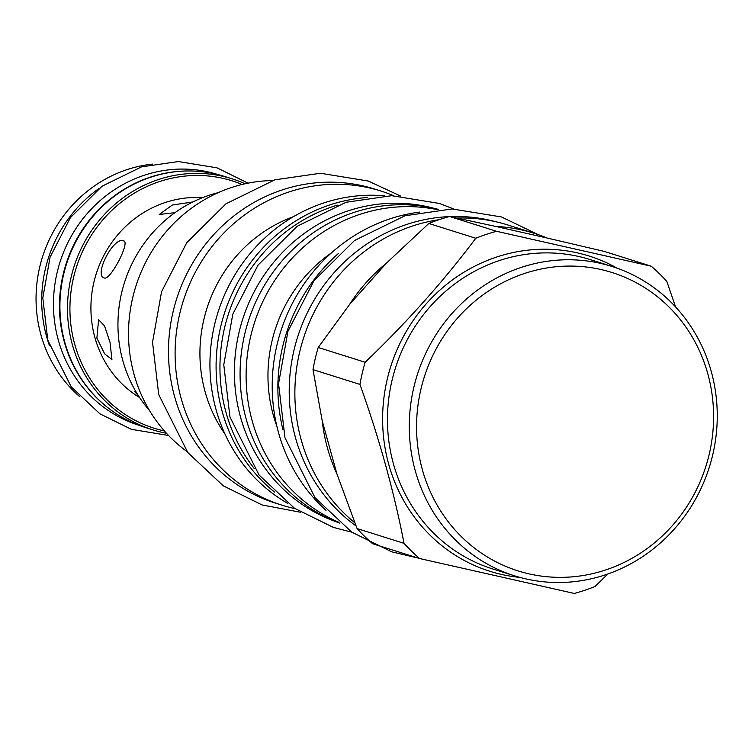 <?xml version="1.0" encoding="UTF-8"?>
<svg xmlns="http://www.w3.org/2000/svg" width="755" height="755" viewBox="0 0 755 755"><rect width="100%" height="100%" fill="white"/><g stroke="black" fill="none" stroke-linecap="round" stroke-linejoin="round"><path stroke-width="1.13" d="M326 510.352A170.432 160.957 -72.5 0 1 276.302 347.97A170.432 160.957 -72.5 0 1 389.297 219.073A170.432 160.957 107.5 0 1 419.969 212.051M276.877 426.235A143.535 135.551 -72.5 0 1 331.502 252.821M437.107 209.588A164.675 155.511 107.5 0 0 359.229 214.58A164.675 155.511 -72.5 0 0 246.489 364.363A164.675 155.511 -72.5 0 0 338.636 522.186M438.702 209.456A164.675 155.511 107.5 0 0 353.198 212.684A164.675 155.511 107.5 0 0 240.232 366.581A164.675 155.511 107.5 0 0 339.863 523.215M335.588 521.545A164.288 155.153 107.5 0 1 240.496 417.024A164.288 155.153 -72.5 0 1 280.36 254.661A164.288 155.153 -72.5 0 1 434.238 208.371M337.343 205.143A164.288 155.153 -72.5 0 0 226.028 412.466A164.288 155.153 107.5 0 0 254.331 468.647M274.442 492.015A164.675 155.511 -72.5 0 1 219.158 333.984A164.675 155.511 -72.5 0 1 329.208 205.124A164.675 155.511 107.5 0 1 367.213 197.527M287.797 503.434A164.675 155.511 -72.5 0 1 211.117 344.356A164.675 155.511 -72.5 0 1 323.065 203.189A164.675 155.511 107.5 0 1 384.71 195.819M224.999 434.078A140.656 132.833 -72.5 0 1 293.487 216.657M393.648 195.715A164.675 155.511 107.5 0 0 380.945 191.053A164.675 155.511 107.5 0 0 288.231 192.214A164.675 155.511 -72.5 0 0 175.132 350.065A164.675 155.511 -72.5 0 0 281.983 505.18A164.675 155.511 -72.5 0 0 295.063 508.644M380.945 191.053L374.31 188.967A164.675 155.511 107.5 0 0 281.596 190.128A164.675 155.511 107.5 0 0 168.507 347.98A164.675 155.511 107.5 0 0 275.358 503.094L281.983 505.18M272.442 180.558A148.914 140.628 107.5 0 0 230.822 187.74A148.914 140.628 -72.5 0 0 130.634 308.031A148.914 140.628 -72.5 0 0 187.061 451.594M218.233 192.657A131.814 124.481 107.5 0 0 208.493 195.488A131.814 124.481 107.5 0 0 149.575 410.616M110.022 342.26L111.919 359.437L104.652 353.84L96.876 338.117L98.594 319.724L104.483 325.792L110.022 342.26M139.599 397.555A107.606 101.614 -72.5 0 1 94.894 337.494A107.606 101.614 107.5 0 1 202.576 197.64M135.673 391.241L134.437 391.298L138.609 396.035M192.818 201.963L172.357 205.02L159.248 214.486L174.981 212.646M123.952 241.034L123.565 240.873C113.816 236.051 93.384 275.443 104.313 277.991L103.907 277.812M123.565 240.873C130.766 241.383 110.334 280.775 104.313 277.991M79.464 396.422A131.625 124.301 -72.5 0 1 40.912 334.748A131.625 124.301 107.5 0 1 152.652 164.099M98.754 188.665A131.625 124.301 107.5 0 0 46.574 336.532A131.625 124.301 107.5 0 0 49.377 345.403M138.986 425.282L138.76 425.207A131.427 124.122 107.5 0 1 58.324 340.118A131.427 124.122 -72.5 0 1 91.874 208.484A131.427 124.122 -72.5 0 1 217.742 174.499L217.969 174.565M112.703 411.296A131.427 124.122 107.5 0 1 64.345 342.024A131.427 124.122 -72.5 0 1 188.42 170.97M245.092 183.786A131.625 124.301 107.5 0 0 232.021 178.793L224.433 176.406A131.625 124.301 107.5 0 0 98.376 210.437A131.625 124.301 107.5 0 0 64.779 342.27A131.625 124.301 107.5 0 0 145.338 427.481L152.925 429.878A131.625 124.301 107.5 0 0 166.496 433.276M232.021 178.793A131.625 124.301 107.5 0 0 105.974 212.825A131.625 124.301 107.5 0 0 72.367 344.657A131.625 124.301 107.5 0 0 152.925 429.878M242.062 184.484A129.7 122.489 107.5 0 0 111.787 210.418A129.7 122.489 107.5 0 0 74.726 344.261A129.7 122.489 107.5 0 0 164.42 430.963M282.955 429.746A170.432 160.957 -72.5 0 1 338.504 253.425M356.03 525.952A170.054 160.588 107.5 0 1 295.507 437.777A170.054 160.588 -72.5 0 1 449.225 216.6M449.942 216.572A170.054 160.588 -72.5 0 1 495.941 221.772M675.574 306.926L666.807 281.389A187.919 177.472 107.5 0 0 651.244 266.213L604.302 251.424L547.177 238.042A170.432 160.957 107.5 0 0 534.191 233.295L507.917 225.009A170.432 160.957 107.5 0 0 456.973 218.053M439.089 219.677A170.432 160.957 107.5 0 0 411.956 226.207A170.432 160.957 107.5 0 0 298.121 359.21A170.432 160.957 107.5 0 0 354.718 522.696M534.191 233.295A170.432 160.957 107.5 0 0 495.752 226.434L449.602 216.506L496.545 231.294A187.919 177.472 107.5 0 0 486.069 234.446A187.919 177.472 107.5 0 0 475.782 238.259C443.666 281.096 406.794 322.432 365.156 362.268A187.919 177.472 107.5 0 0 359.946 384.418C379.397 438.891 394.091 491.873 404.029 543.345A187.919 177.472 107.5 0 0 419.582 558.521L574.281 593.449A187.919 177.472 107.5 0 0 584.757 590.287A187.919 177.472 107.5 0 0 595.053 586.475L607.822 574.008M359.946 384.418L313.004 369.629L322.234 420.95A170.432 160.957 107.5 0 0 336.881 473.781L357.077 528.557L404.029 543.345M449.602 216.506A187.919 177.472 107.5 0 0 428.831 223.471L386.428 263.136A170.432 160.957 107.5 0 0 349.65 304.359L318.214 347.479L365.156 362.268M386.428 263.136L349.65 304.359M428.831 223.471L475.782 238.259M651.244 266.213L496.545 231.294M617.288 268.242A165.251 156.059 107.5 0 0 496.129 257.21A165.251 156.059 107.5 0 0 383.078 431.747A165.251 156.059 107.5 0 0 519.893 577.396M322.234 420.95L336.881 473.781M313.004 369.629A187.919 177.472 -72.5 0 1 318.214 347.479M419.582 558.521L372.64 543.732A187.919 177.472 -72.5 0 1 357.077 528.557M514.542 575.82L492.722 568.949A162.174 153.152 -72.5 0 1 393.459 463.957A162.174 153.152 -72.5 0 1 434.861 301.519A162.174 153.152 -72.5 0 1 590.174 259.588L611.994 266.458A162.174 153.152 107.5 0 0 456.681 308.399A162.174 153.152 107.5 0 0 415.278 470.827A162.174 153.152 107.5 0 0 514.542 575.82A162.174 153.152 107.5 0 0 669.855 533.889A162.174 153.152 107.5 0 0 711.248 371.451A162.174 153.152 107.5 0 0 611.994 266.458M707.803 373.791A156.408 147.706 107.5 0 0 524.008 273.631A156.408 147.706 107.5 0 0 422.347 469.629A156.408 147.706 107.5 0 0 606.142 569.798A156.408 147.706 107.5 0 0 707.803 373.791M547.177 238.042L495.752 226.434M300.745 512.305L262.108 504.953L223.263 485.824L187.778 452.509L158.739 394.61L152.529 342.298L161.57 291.685L186.778 242.676L225.943 203.822L274.792 179.841L320.46 173.254L368.185 181.011L400.395 195.97M351.839 532.199L333.351 527.396L294.507 508.266L259.012 474.952L229.973 417.053L223.773 364.74L232.814 314.127L258.021 265.118L297.187 226.264L346.035 202.283L391.703 195.696L439.429 203.454L453.67 208.956M418.053 558.039L391.836 551.867L351.688 532.096L315.005 497.658L284.984 437.806L278.567 383.719L287.919 331.388L313.986 280.718L354.473 240.543L404.973 215.76L452.169 208.946L501.499 216.959L538.315 234.654M168.563 435.484L131.379 429.321L99.953 413.853L71.263 386.909L47.801 340.146L42.799 297.942L50.085 257.125L70.423 217.61L102.019 186.249L141.487 166.883L178.406 161.551L217.006 167.827L248.055 183.163"/></g></svg>
